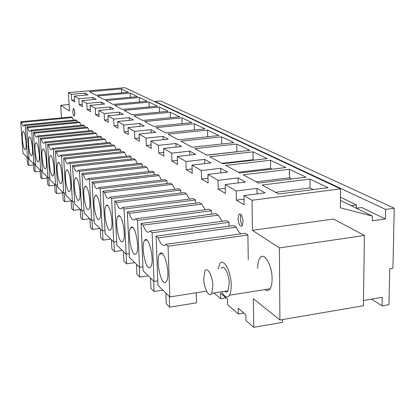 <?xml version="1.0" encoding="UTF-8"?>
<svg xmlns="http://www.w3.org/2000/svg" width="415" height="415" viewBox="0 0 415 415"><rect width="100%" height="100%" fill="white"/><g stroke="black" fill="none" stroke-linecap="round" stroke-linejoin="round"><path stroke-width="0.62" d="M364.417 235.481L279.404 247.916L279.897 320.007L363.395 305.751L364.417 235.481L333.515 219.042L252.424 230.32L252.019 200.269L340.507 188.856L340.347 207.796L372.385 216.091L372.307 220.806L385.39 218.954L385.577 209.425L155.06 101.509L155.075 101.862M351.111 205.653L356.454 204.932L340.435 197.172M356.454 204.932L356.412 208.237M385.39 218.954L361.766 207.51L356.386 208.242M340.507 188.856L124.837 87.679L68.408 92.618L69.471 110.987L60.74 105.296L61.493 117.85M155.06 101.509L160.75 100.98L394.25 208.226L392.932 268.282L389.732 268.796L388.974 304.672L382.08 305.855L382.246 297.301L363.473 300.47M372.385 216.091L340.409 200.404M279.897 320.007L253.352 298.722L253.741 327.321L282.49 322.382L282.475 319.566M385.577 209.425L394.25 208.226M252.019 200.269L243.994 195.564L244.139 204.849L236.358 200.123L236.197 190.993L225.2 184.545L225.376 193.457L218.238 189.126L225.272 188.254M68.408 92.618L71.318 94.324L71.65 100.139L74.643 101.955L74.311 96.078L78.845 98.734L79.177 104.71L82.336 106.629L82.004 100.591L86.797 103.397L87.129 109.534L90.47 111.568L90.143 105.363L95.222 108.336L95.549 114.649L99.092 116.802L98.77 110.416L104.155 113.575L104.476 120.07L108.242 122.352L107.921 115.785L113.648 119.141L113.964 125.828L117.964 128.256L117.653 121.491L123.748 125.065L124.059 131.954L128.328 134.548L128.022 127.571L134.527 131.384L134.828 138.491L139.388 141.261L139.092 134.061L146.049 138.138L146.339 145.478L151.216 148.44L150.93 141.001L158.39 145.375L158.665 152.964L163.904 156.144L163.635 148.451L171.649 153.145L171.909 160.999L177.542 164.423L177.288 156.455L185.925 161.518L186.164 169.657L192.244 173.346L192.01 165.087L201.342 170.555L201.56 179L208.138 182.994L207.931 174.419L218.046 180.349L218.238 189.126M253.741 327.321L245.939 320.572L245.846 314.741L238.246 308.272L238.35 314.015L227.622 304.745L227.508 299.132L220.521 293.177L220.64 298.712L214.01 292.98M279.404 247.916L252.424 230.32M73.497 120.132L72.407 117.559L71.422 116.906L20.75 121.73L22.95 153.228L27.499 157.679L25.289 125.569L24.449 124.858L75.898 119.899L76.915 120.583L25.289 125.569M76.998 122.072L76.915 120.583M149.063 171.566L146.806 167.364L145.214 166.296L81.973 173.475L84.178 213.128L91.616 220.407L89.427 179.778L88.042 178.606L152.492 171.172L154.152 172.282L89.427 179.778M154.25 174.793L154.152 172.282M97.634 136.561L96.233 133.511L95.071 132.733L40.312 138.262L42.543 172.396L47.938 177.672L45.702 142.822L44.706 141.977L100.373 136.281L101.576 137.09L45.702 142.822M101.665 138.869L101.576 137.09M92.97 132.945L92.882 131.27L91.746 130.507L37.558 135.938L36.951 137.1C36.131 137.656 35.254 136.359 34.326 133.205L33.418 132.437L35.638 165.642L40.727 170.622L38.502 136.732L37.558 135.938M89.126 130.772L87.84 127.893L86.74 127.156L33.418 132.437M161.58 180.079L159.07 175.571L157.358 174.43L92.104 182.04L94.283 223.016L102.266 230.828L100.114 188.804L98.625 187.549L165.165 179.654L166.949 180.847L100.114 188.804M167.043 183.554L166.949 180.847M180.8 192.985L180.712 190.06L178.787 188.773L110.011 197.172L109.555 197.888C107.957 199.428 106.282 197.644 104.523 192.534L102.987 191.237L105.135 233.629L113.731 242.038L111.614 198.531L110.011 197.172M175.037 189.23L172.23 184.379L170.394 183.155L102.987 191.237M189.546 199.091L186.392 193.862L184.416 192.539L114.722 201.151L116.817 245.063L126.093 254.136L124.038 209.03L122.3 207.562L193.468 198.598L195.543 199.983L124.038 209.03M195.626 203.163L195.543 199.983M131.156 158.997L131.062 156.829L129.61 155.853L68.983 162.498L68.376 163.541C67.261 164.428 66.084 162.913 64.844 159.002L63.687 158.016L65.918 195.263L72.418 201.623L70.192 163.52L68.983 162.498M126.482 156.196L124.635 152.523L123.239 151.589L63.687 158.016M116.257 149.239L114.582 145.795L113.269 144.913L55.403 151.019L57.638 187.165L63.739 193.131L61.503 156.175L60.372 155.22L119.25 148.918L120.615 149.831L61.503 156.175M120.708 151.859L120.615 149.831M137.391 163.624L135.352 159.697L133.863 158.701L72.521 165.486L74.742 203.895L81.688 210.69L79.478 171.369L78.186 170.275L140.669 163.256L142.221 164.293L79.478 171.369M142.314 166.623L142.221 164.293M106.66 142.708L105.13 139.466L103.895 138.641L47.626 144.446L49.862 179.555L55.594 185.163L53.359 149.291L52.295 148.394L109.524 142.407L110.805 143.263L53.359 149.291M110.893 145.167L110.805 143.263M222.269 221.304L218.228 215.172L215.914 213.621L141.136 223.483L143.097 270.772L154.007 281.443L152.118 232.758L150.064 231.025L226.528 220.728L228.966 222.362L152.118 232.758M229.038 226.149L228.966 222.362M211.577 210.721L209.331 209.217L135.612 218.809L137.495 220.401L211.577 210.721L211.655 214.182M205.238 209.751L201.68 204.097L199.542 202.665L127.395 211.868L129.433 257.404L139.476 267.229L137.495 220.401M81.091 125.304L79.908 122.586L78.871 121.891L26.908 126.933L29.117 159.261L33.926 163.966L31.706 130.99L30.819 130.237L83.602 125.055L84.676 125.776L31.706 130.99M84.764 127.353L84.676 125.776M240.814 233.868L238.386 231.347L236.197 227.202L233.681 225.516L156.087 236.114L157.944 285.297L169.834 296.927L168.065 246.24L165.824 244.347L245.239 233.251L247.895 235.03L168.065 246.24M248.258 259.707L247.895 235.03M74.752 112.937L74.28 116.19C73.58 116.153 73.087 114.649 72.812 111.682L73.284 108.419C73.984 108.455 74.477 109.959 74.752 112.937M257.679 268.303C257.658 263.608 258.389 260.169 259.868 257.98C263.919 251.371 272.235 265.169 272.1 278.792C272.1 283.274 271.42 286.594 270.056 288.762C268.609 290.837 266.881 291.112 264.863 289.592M243.034 221.781L242.127 225.957C240.005 226.901 238.63 224.427 238.003 218.529L238.931 214.311C241.042 213.393 242.412 215.888 243.034 221.781M71.318 94.324L85.002 93.116L85.111 95.118M74.311 96.078L88.13 94.853L85.002 93.116M78.845 98.734L92.872 97.478L92.981 99.595M82.004 100.591L96.176 99.31L92.872 97.478M86.797 103.397L101.187 102.085L101.302 104.331M90.143 105.363L104.689 104.02L101.187 102.085M95.222 108.336L109.996 106.961L110.11 109.353M98.77 110.416L113.7 109.015L109.996 106.961M104.155 113.575L119.328 112.133L119.447 114.68M107.921 115.785L123.265 114.312L119.328 112.133M113.648 119.141L129.247 117.621L129.361 120.34M117.653 121.491L133.428 119.94L129.247 117.621M123.748 125.065L139.798 123.468L139.917 126.373M128.022 127.571L144.259 125.937L139.798 123.468M134.527 131.384L151.05 129.698L151.169 132.816M139.092 134.061L155.812 132.338L151.05 129.698M146.049 138.138L163.074 136.359L163.188 139.71M150.93 141.001L168.168 139.181L163.074 136.359M158.39 145.375L175.95 143.491L176.064 147.102M163.635 148.451L181.417 146.521L175.95 143.491M171.649 153.145L189.774 151.148L189.883 155.049M177.288 156.455L195.657 154.406L189.774 151.148M185.925 161.518L204.652 159.391L204.761 163.624M192.01 165.087L210.996 162.903L204.652 159.391M201.342 170.555L220.718 168.288L220.816 172.894M207.931 174.419L227.581 172.09L220.718 168.288M218.046 180.349L238.111 177.921L238.194 182.948M225.2 184.545L245.556 182.045L238.111 177.921M236.197 190.993L257.004 188.389L257.072 193.904M243.994 195.564L265.112 192.882L257.004 188.389M89.453 91.725L95.875 95.196L128.448 92.296L121.388 88.924L89.453 91.725M218.907 135.539L178.45 139.834L168.002 134.185L207.49 130.082L218.907 135.539M147.185 101.255L112.942 104.424L105.768 100.544L139.31 97.489L147.185 101.255M149.042 102.142L157.384 106.131L122.238 109.446L114.633 105.337L149.042 102.142L149.224 106.899M168.194 111.298L132.105 114.779L124.033 110.416L159.35 107.07L168.194 111.298M204.963 128.873L165.694 132.935L155.926 127.659L194.282 123.769L204.963 128.873M144.622 121.543L153.763 126.487L191.917 122.638L181.905 117.855L144.622 121.543M170.285 112.294L134.009 115.811L142.594 120.449L179.685 116.791L170.285 112.294L170.461 117.699M267.172 158.613L222.705 163.754L209.71 156.73L253.015 151.843L267.172 158.613M194.796 148.669L206.846 155.179L249.892 150.355L236.752 144.067L194.796 148.669M221.61 136.831L180.93 141.173L192.135 147.226L233.847 142.682L221.61 136.831L221.76 144M285.836 167.536L239.854 173.024L225.802 165.424L270.544 160.221L285.836 167.536M289.478 169.279L306.052 177.2L258.452 183.077L243.206 174.834L289.478 169.279L289.514 177.786L291.87 178.948M310.005 179.088L262.093 185.043L278.693 194.018L328.026 187.704L310.005 179.088L310 187.933L275.55 192.316M137.557 96.648L104.17 99.678L97.39 96.015L130.108 93.09L137.557 96.648M382.08 305.855L371.498 299.116M220.64 298.712L226.004 297.851M238.35 314.015L243.906 313.092M69.097 104.533L60.74 105.296M201.56 179L208.024 178.227M186.164 169.657L192.119 168.967M171.909 160.999L177.413 160.382M158.665 152.964L163.775 152.404M146.339 145.478L151.086 144.97M134.828 138.491L139.253 138.029M124.059 131.954L128.194 131.534M113.964 125.828L117.834 125.439M104.476 120.07L108.113 119.712M95.549 114.649L98.967 114.322M87.129 109.534L90.351 109.233M79.177 104.71L82.217 104.43M71.65 100.139L74.524 99.885M236.358 200.123L244.051 199.138M72.407 117.559L21.564 122.415C22.384 125.283 23.152 126.492 23.868 126.041L24.449 124.858M28.998 157.518L27.499 157.679M21.564 122.415L20.75 121.73M146.806 167.364L83.301 174.596L81.973 173.475M83.301 174.596C84.759 179.036 86.154 180.681 87.482 179.524L88.042 178.606M94.127 220.08L91.616 220.407M96.233 133.511L41.277 139.077C42.268 142.392 43.207 143.74 44.089 143.118L44.706 141.977M49.727 177.47L47.938 177.672M41.277 139.077L40.312 138.262M42.413 170.43L40.727 170.622M92.882 131.27L38.502 136.732M87.84 127.893L34.326 133.205M104.974 230.465L102.266 230.828M159.07 175.571L93.531 183.243L92.104 182.04M93.531 183.243C95.128 187.995 96.654 189.707 98.106 188.379L98.625 187.549M116.657 241.639L113.731 242.038M180.712 190.06L111.614 198.531M172.23 184.379L104.523 192.534M186.392 193.862L116.376 202.551L114.722 201.151M116.376 202.551C118.317 208.065 120.174 209.928 121.937 208.128L122.3 207.562M129.267 253.69L126.093 254.136M74.596 201.358L72.418 201.623M131.062 156.829L70.192 163.52M124.635 152.523L64.844 159.002M65.772 192.887L63.739 193.131M114.582 145.795L56.492 151.942L55.403 151.019M56.492 151.942C57.638 155.635 58.728 157.088 59.755 156.305L60.372 155.22M135.352 159.697L73.761 166.534L72.521 165.486M73.761 166.534C75.105 170.695 76.381 172.272 77.6 171.265L78.186 170.275M84.027 210.4L81.688 210.69M105.13 139.466L48.654 145.312L47.626 144.446M48.654 145.312C49.717 148.809 50.729 150.204 51.678 149.509L52.295 148.394M57.503 184.94L55.594 185.163M218.228 215.172L143.087 225.127C145.509 231.658 147.813 233.666 149.986 231.145L150.064 231.025M157.778 280.872L154.007 281.443M143.087 225.127L141.136 223.483M142.931 266.726L139.476 267.229M201.68 204.097L129.19 213.383L127.395 211.868M129.19 213.383C131.353 219.369 133.412 221.299 135.368 219.182L135.612 218.809M35.514 163.79L33.926 163.966M79.908 122.586L27.764 127.659L26.908 126.933M27.764 127.659C28.64 130.663 29.455 131.913 30.222 131.415L30.819 130.237M236.197 227.202L158.208 237.909L156.087 236.114M158.208 237.909C160.875 244.907 163.411 247.05 165.824 244.347M206.577 291.159L169.834 296.927M74.327 110.058L74.762 114.405M240.928 214.524L240.321 218.217L240.456 220.038L241.312 223.478L242.438 225.454M121.388 88.924L121.569 92.908M207.49 130.082L207.65 136.732M139.31 97.489L139.492 101.966M159.35 107.07L159.531 112.133M194.282 123.769L194.453 129.962M181.905 117.855L182.081 123.629M253.015 151.843L253.119 159.754L221.963 163.349M253.119 159.754L253.913 160.149M236.752 144.067L236.882 151.708L206.691 155.096M270.544 160.221L270.616 168.423L238.428 172.251M270.616 168.423L272.126 169.17M289.514 177.786L256.237 181.879M310 187.933L313.33 189.582M130.108 93.09L130.284 97.312M22.747 131.929L23.001 131.55C24.765 129.532 27.26 146.474 25.606 149.234L25.377 149.556C23.614 151.568 21.129 134.875 22.747 131.929M28.319 157.591L28.858 165.45L27.556 164.143L27.084 157.269M28.858 165.45L33.506 164.942M84.836 186.781L84.925 186.672C87.881 182.662 91.959 206.167 88.82 209.233L88.81 209.248C85.848 213.289 81.781 190.169 84.836 186.781M92.006 220.355L92.498 229.511L90.377 227.379L89.91 218.736M92.498 229.511L99.927 228.535M42.569 149.441L42.807 149.12C44.919 146.588 47.839 165.497 45.775 168.376L45.583 168.63C43.466 171.167 40.556 152.544 42.569 149.441M48.654 177.594L49.183 185.915L47.642 184.364L47.165 176.915M49.183 185.915L54.739 185.266M35.581 143.263L35.825 142.926C37.812 140.581 40.577 158.789 38.657 161.627L38.455 161.907C36.468 164.247 33.714 146.319 35.581 143.263M41.479 170.534L42.019 178.699L40.566 177.236L40.089 169.994M42.019 178.699L47.243 178.108M95.123 195.87L95.154 195.833C98.288 191.408 102.713 215.712 99.367 219.115L99.31 219.187C96.098 223.306 91.808 199.257 95.123 195.87M102.557 230.787L103.039 240.119L100.762 237.831L100.3 228.898M103.039 240.119L110.706 239.082M106.183 205.638C109.524 201.031 114.26 225.895 110.738 229.718L110.587 229.894C107.122 233.982 102.609 209.29 106.136 205.695L106.183 205.638M113.902 242.012L114.364 251.521L111.915 249.057L111.464 239.823M114.364 251.521L122.29 250.411M118.104 216.174C121.683 211.593 126.694 236.872 123.016 241.131L122.752 241.437C119.032 245.467 114.27 220.344 117.959 216.34L118.104 216.174M126.129 254.13L126.57 263.81L123.929 261.149L123.488 251.589M126.57 263.81L134.771 262.628M66.276 170.383L66.447 170.166C69.014 166.872 72.542 188.291 69.907 191.284L69.798 191.419C67.22 194.728 63.713 173.657 66.276 170.383M72.967 201.555L73.481 210.369L71.629 208.501L71.152 200.383M73.481 210.369L80.23 209.528M57.872 162.96L58.074 162.701C60.476 159.697 63.775 180.209 61.353 183.165L61.207 183.347C58.8 186.361 55.517 166.176 57.872 162.96M64.351 193.058L64.87 201.706L63.132 199.952L62.655 192.067M64.87 201.706L71.183 200.933M75.24 178.305L75.38 178.134C78.129 174.507 81.911 196.923 79.042 199.952L78.975 200.035C76.215 203.682 72.449 181.635 75.24 178.305M82.165 210.633L82.668 219.618L80.692 217.626L80.214 209.253M82.668 219.618L89.868 218.695M49.987 155.993L50.21 155.703C52.456 152.948 55.558 172.624 53.322 175.545L53.151 175.763C50.895 178.523 47.808 159.153 49.987 155.993M56.258 185.085L56.788 193.566L55.154 191.922L54.671 184.26M56.788 193.566L62.701 192.861M144.97 239.906C149.084 235.44 154.754 261.455 150.775 266.804L150.183 267.473C145.888 271.317 140.535 245.405 144.534 240.404L144.97 239.906M153.669 281.116L154.074 291.491L150.972 288.368L150.562 278.076M154.074 291.491L162.888 290.132M130.995 227.56C134.828 223.026 140.151 248.694 136.317 253.456L135.907 253.923C131.913 257.871 126.871 232.338 130.72 227.871L130.995 227.56M139.341 267.099L139.767 277.09L136.909 274.211L136.483 264.298M139.767 277.09L148.264 275.825M28.983 137.438L29.237 137.08C31.104 134.906 33.729 152.455 31.95 155.257L31.732 155.558C29.859 157.721 27.245 140.436 28.983 137.438M34.715 163.878L35.254 171.888L33.88 170.508L33.402 163.453M35.254 171.888L40.177 171.343M160.185 253.347C164.599 248.974 170.658 275.285 166.55 281.292L165.725 282.226C161.103 285.935 155.397 259.686 159.542 254.079L160.185 253.347M169.263 296.372L169.642 307.162L166.259 303.754L165.876 293.057M169.642 307.162L196.513 302.851L196.228 292.783M221.735 291.761C224.608 297.228 227.176 298.39 229.443 295.247C230.667 293.073 231.254 289.722 231.202 285.188C231.171 271.4 223.384 257.316 219.748 263.945L218.15 268.941M224.608 291.309C225.921 292.404 227.041 292.227 227.96 290.775L229.22 283.414C229.142 273.651 223.644 263.784 221.06 268.505M203.692 278.491C203.822 288.186 209.17 298.318 211.686 293.348L212.864 285.961C212.734 276.157 207.391 266.197 204.932 270.933L203.692 278.491M240.467 214.109L238.931 214.311M23.416 131.514L23.001 131.55M86.04 186.537L84.925 186.672M43.383 149.063L42.807 149.12M36.344 142.874L35.825 142.926M96.441 195.678L95.154 195.833M107.63 205.508L106.136 205.695M119.702 216.116L117.959 216.34M67.292 170.072L66.447 170.166M58.816 162.623L58.074 162.701M76.344 178.025L75.38 178.134M50.863 155.63L50.21 155.703M146.967 240.072L144.534 240.404M132.774 227.602L130.72 227.871M29.698 137.033L29.237 137.08M162.436 253.669L159.542 254.079M270.056 288.762L229.443 295.247M227.96 290.775L211.686 293.348"/></g></svg>
